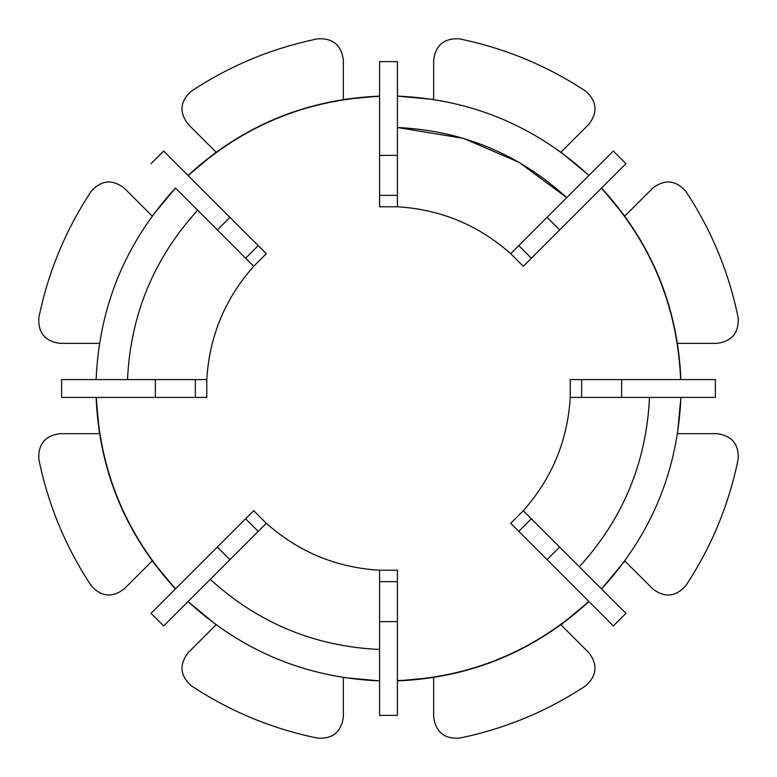 <?xml version="1.0" encoding="UTF-8"?>
<svg xmlns="http://www.w3.org/2000/svg" width="777" height="777" viewBox="0 0 777 777"><rect width="100%" height="100%" fill="white"/><g stroke="black" fill="none" stroke-linecap="round" stroke-linejoin="round"><path stroke-width="1.17" d="M124.155 188.034C112.15 179.021 101.165 180.128 91.181 191.336C101.165 180.128 112.15 179.021 124.155 188.034L152.195 216.064L175.437 188.053L217.337 229.953L229.953 217.337L188.238 175.621C242.395 125.961 306.167 99.543 379.584 96.367L379.584 155.351L397.416 155.351L397.416 127.515L463.597 138.393L519.075 162.344L566.744 197.649C518.735 153.904 462.296 130.526 397.416 127.515L397.416 96.105L433.663 99.475L433.663 59.829C435.78 44.969 444.337 37.976 459.314 38.85C504.807 48.155 546.921 65.598 585.664 91.181C596.872 101.165 597.979 112.15 588.966 124.155C597.979 112.15 596.872 101.165 585.664 91.181C546.921 65.598 504.807 48.155 459.314 38.85C444.337 37.976 435.78 44.969 433.663 59.829M197.649 210.256C153.904 258.265 130.526 314.704 127.515 379.584L84.042 379.584M652.845 588.966L624.805 560.936L601.563 588.947L579.351 566.744C623.096 518.735 646.474 462.296 649.485 397.416L680.895 397.416L677.525 433.663L717.171 433.663C732.031 435.78 739.024 444.337 738.15 459.314C728.845 504.807 711.402 546.921 685.819 585.664C675.835 596.872 664.85 597.979 652.845 588.966C664.85 597.979 675.835 596.872 685.819 585.664C711.402 546.921 728.845 504.807 738.15 459.314C739.024 444.337 732.031 435.78 717.171 433.663M188.034 652.845L216.064 624.805L188.053 601.563L210.256 579.351C258.265 623.096 314.704 646.474 379.584 649.485L379.584 680.895L343.337 677.525L343.337 717.171C341.22 732.031 332.663 739.024 317.686 738.15C272.193 728.845 230.079 711.402 191.336 685.819C180.128 675.835 179.021 664.85 188.034 652.845C179.021 664.85 180.128 675.835 191.336 685.819C230.079 711.402 272.193 728.845 317.686 738.15C332.663 739.024 341.22 732.031 343.337 717.171M96.105 379.584C99.271 306.099 125.719 242.259 175.437 188.053L245.61 258.226L258.226 245.61L266.307 253.7L253.7 266.307L245.61 258.226L253.7 266.307C225.009 298.659 209.363 336.422 206.779 379.584L127.515 379.584M210.256 579.351L229.953 559.663L217.337 547.047L175.621 588.762L245.61 518.774L258.226 531.39L266.307 523.3C298.659 551.991 336.422 567.637 379.584 570.221L379.584 649.485M579.351 566.744L559.663 547.047L547.047 559.663L588.762 601.379L518.774 531.39L531.39 518.774L523.3 510.693C551.991 478.341 567.637 440.578 570.221 397.416L649.485 397.416M588.966 124.155L560.936 152.195L588.947 175.437L547.047 217.337L559.663 229.953L601.379 188.238L531.39 258.226L518.774 245.61L510.693 253.7C478.341 225.009 440.578 209.363 397.416 206.779L397.416 61.626L379.584 61.626L379.584 96.105C306.099 99.271 242.259 125.719 188.053 175.437L216.064 152.195L188.034 124.155C179.021 112.15 180.128 101.165 191.336 91.181C230.079 65.598 272.193 48.155 317.686 38.85C332.663 37.976 341.22 44.969 343.337 59.829C341.22 44.969 332.663 37.976 317.686 38.85C272.193 48.155 230.079 65.598 191.336 91.181C180.128 101.165 179.021 112.15 188.034 124.155M151.059 163.675L163.675 151.059L188.053 175.437M188.238 175.621L266.307 253.7M379.584 692.958L379.584 680.895C306.099 677.729 242.259 651.281 188.053 601.563L163.675 625.941L151.059 613.325L175.437 588.947C125.719 534.741 99.271 470.901 96.105 397.416L61.626 397.416L61.626 379.584L155.351 379.584L155.351 397.416L96.367 397.416L195.348 397.416L195.348 379.584M163.675 625.941L266.307 523.3C298.659 551.991 336.422 567.637 379.584 570.221L397.416 570.221L397.416 581.652L379.584 581.652M175.621 588.762C125.961 534.605 99.543 470.833 96.367 397.416M59.829 433.663C44.969 435.78 37.976 444.337 38.85 459.314C37.976 444.337 44.969 435.78 59.829 433.663L99.475 433.663L96.105 397.416M175.437 588.947L152.195 560.936L147.086 566.044M433.663 717.171L433.663 677.525L397.416 680.895C470.901 677.729 534.741 651.281 588.947 601.563L560.936 624.805L588.966 652.845C597.979 664.85 596.872 675.835 585.664 685.819C546.921 711.402 504.807 728.845 459.314 738.15C444.337 739.024 435.78 732.031 433.663 717.171C435.78 732.031 444.337 739.024 459.314 738.15C504.807 728.845 546.921 711.402 585.664 685.819C596.872 675.835 597.979 664.85 588.966 652.845M588.947 601.563L613.325 625.941L625.941 613.325L601.563 588.947C651.281 534.741 677.729 470.901 680.895 397.416L692.958 397.416M597.484 166.909L588.947 175.437C534.741 125.719 470.901 99.271 397.416 96.105L397.416 84.042M523.3 266.307L531.39 258.226L523.3 266.307L510.693 253.7L613.325 151.059L625.941 163.675L601.563 188.053C651.281 242.259 677.729 306.099 680.895 379.584L680.739 375.456M601.563 188.053L624.805 216.064L652.845 188.034C664.85 179.021 675.835 180.128 685.819 191.336C711.402 230.079 728.845 272.193 738.15 317.686C739.024 332.663 732.031 341.22 717.171 343.337C732.031 341.22 739.024 332.663 738.15 317.686C728.845 272.193 711.402 230.079 685.819 191.336C675.835 180.128 664.85 179.021 652.845 188.034M343.337 59.829L343.337 99.475L379.584 96.105M601.379 188.238C651.039 242.395 677.457 306.167 680.633 379.584L621.649 379.584L621.649 397.416L715.374 397.416L715.374 379.584L680.895 379.584M625.941 613.325L523.3 510.693L510.693 523.3L518.774 531.39L510.693 523.3M588.762 601.379C534.605 651.039 470.833 677.457 397.416 680.633L397.416 621.649L379.584 621.649L379.584 715.374L397.416 715.374L397.416 680.895M59.829 343.337C44.969 341.22 37.976 332.663 38.85 317.686C48.155 272.193 65.598 230.079 91.181 191.336C65.598 230.079 48.155 272.193 38.85 317.686C37.976 332.663 44.969 341.22 59.829 343.337L99.475 343.337M124.155 588.966C112.15 597.979 101.165 596.872 91.181 585.664C101.165 596.872 112.15 597.979 124.155 588.966L152.195 560.936M91.181 585.664C65.598 546.921 48.155 504.807 38.85 459.314C48.155 504.807 65.598 546.921 91.181 585.664M253.7 266.307C225.009 298.659 209.363 336.422 206.779 379.584L206.779 397.416L195.348 397.416M510.693 253.7C478.341 225.009 440.578 209.363 397.416 206.779L379.584 206.779L379.584 195.348L397.416 195.348M379.584 195.348L379.584 96.367M677.525 343.337L717.171 343.337M523.3 510.693C551.991 478.341 567.637 440.578 570.221 397.416L570.221 379.584L581.652 379.584L581.652 397.416M581.652 379.584L680.633 379.584M397.416 581.652L397.416 680.633M216.064 624.805L210.955 629.914M566.044 629.914L560.936 624.805M152.195 216.064L147.086 210.955M266.307 523.3L253.7 510.693L245.61 518.774L253.7 510.693"/></g></svg>
